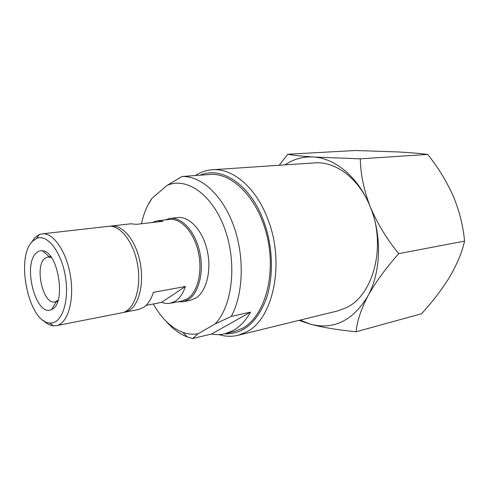 <?xml version="1.0" encoding="UTF-8"?>
<svg xmlns="http://www.w3.org/2000/svg" width="489" height="489" viewBox="0 0 489 489"><rect width="100%" height="100%" fill="white"/><g stroke="black" fill="none" stroke-linecap="round" stroke-linejoin="round"><path stroke-width="0.73" d="M56.388 325.662L121.95 312.777C133.772 310.753 141.504 289.286 137.825 266.071C134.292 242.831 120.41 224.689 108.521 226.334L42.097 233.864C53.277 232.269 66.773 251.725 70.55 276.474C74.469 301.206 67.519 323.804 56.388 325.662L53.38 325.815C49.866 325.448 46.406 323.571 43.008 320.173M31.009 243.143L34.976 237.532L39.181 234.628L42.097 233.864M237.85 335.338L337.379 310.998L345.796 307.905C373.4 295.814 386.793 245.68 370.216 206.749C359.054 178.485 335.509 161.07 314.525 162.892L212.22 169.756C232.66 167.898 256.315 187.648 267.996 219.61C285.307 263.705 272.941 319.714 246.046 332.184L237.85 335.338C231.597 336.823 225.295 336.573 218.944 334.592M195.356 175.545C200.557 172.128 206.181 170.196 212.22 169.756M300.16 320.099L310.986 324.366C334.024 329.971 352.985 320.533 367.862 296.053C380.992 272.342 382.202 235.845 370.216 206.749C358.571 177.379 335.228 158.081 313.321 157C302.984 156.456 293.528 159.078 284.959 164.872M200.148 175.178C221.56 165.777 250.515 184.64 263.73 221.217C273.265 246.902 273.901 278.088 265.655 300.46C256.138 323.357 242.489 334.476 224.714 333.816M299.017 320.381L310.986 324.366C323.626 327.612 338.694 330.075 356.175 331.75C356.86 321.866 360.754 309.971 367.862 296.053C375.723 282.025 386.023 267.893 398.767 253.638C387.043 239.469 377.526 223.84 370.216 206.749C363.804 189.769 360.503 173.803 360.32 158.852L313.321 157C301.035 156.15 292.526 155.227 287.807 154.249L279.201 165.264M199.292 175.258L209.848 174.481C232.96 172.342 259.439 199.885 267.648 238.699C276.053 277.459 263.767 317.269 242.238 328.431L234.164 331.554L224.94 333.767C220.527 334.806 216.059 334.892 211.535 334.03L192.654 338.498L187.544 337.049C179.75 334.121 172.556 328.816 165.96 321.139M287.807 154.249L355.411 150.502L397.691 151.92C410.094 152.611 420.082 153.442 427.649 154.414L360.32 158.852M427.649 154.414C437.961 167.183 446.518 181.138 453.334 196.291C459.501 211.364 463.242 226.309 464.55 241.114L398.767 253.638M464.55 241.114C462.056 252.183 457.136 264.072 449.782 276.768C441.958 289.433 432.551 301.756 421.555 313.742L356.175 331.75M200.38 175.16L181.969 176.505C200.948 175.667 222.446 194.915 233.571 225.594C244.72 256.218 243.485 293.999 231.26 316.426L250.533 312.129C245.698 320.698 239.842 326.866 232.984 330.637L224.94 333.767M181.969 176.505L166.938 185.502L151.951 198.406L147.837 205.276M192.654 338.498L198.155 333.706C193.033 334.641 187.88 334.183 182.697 332.312C171.193 327.838 161.407 318.388 153.338 303.969M141.431 223.76C143.601 213.821 147.11 205.374 151.951 198.406M198.155 333.706L215.013 324.018L231.26 316.426M250.533 312.129L211.535 334.03M166.938 185.502C186.303 176.511 212.391 194.274 224.793 228.901C237.361 263.4 232.385 306.316 215.013 324.018M58.087 300.234L54.909 301.964C43.197 304.989 34.316 266.896 44.67 258.522L47.898 256.908L51.455 257.599M164.995 219.928L170.074 218.406L177.599 217.562C189.304 216.065 202.642 230.307 207.171 250.307C211.804 270.27 206.517 291.499 195.851 298.076L190.423 300.277L182.996 301.744L177.696 301.829M36.357 252.941C38.203 251.187 40.269 250.466 42.555 250.778C58.368 251.346 66.577 304.109 51.681 309.415C36.296 318.113 22.133 264.94 36.357 252.941M170.074 218.406C181.731 216.914 195.05 231.279 199.604 251.438C204.255 271.56 199.017 292.942 188.399 299.537L182.996 301.744M32.757 241.095C15.031 256.676 28.558 322.599 49.799 322.96C61.4 324.384 69.511 302.361 65.508 277.257C61.693 252.122 47.262 233.565 36.638 238.43L32.757 241.095M151.945 222.556L157.366 220.796L169.396 219.433C180.789 217.96 193.803 232.012 198.265 251.731C202.819 271.407 197.721 292.33 187.348 298.803L182.036 300.973L169.561 303.412L165.258 303.406L161.535 302.379L146.058 305.38M123.338 312.422L124.75 312.233L129.848 310.032C139.775 303.4 144.42 281.364 139.72 260.484C135.117 239.573 122.317 224.573 111.358 226.01L109.946 226.254M124.75 312.233L138.528 309.525L143.68 307.33C147.922 304.402 151.15 299.409 153.35 292.343L185.404 286.487C183.106 293.363 179.787 298.241 175.435 301.126L170.166 303.308M157.366 220.796L163.075 221.285L136.413 224.335L130.795 223.809L111.358 226.01M161.535 302.379L185.404 286.487M182.697 332.312L187.544 337.049M50.679 256.536L49.23 256.731M57.671 301.481L56.235 301.731M49.456 256.933L42.555 250.778M56.394 301.468L51.681 309.415M49.799 322.96L53.38 325.815M36.638 238.43L39.181 234.628"/></g></svg>
